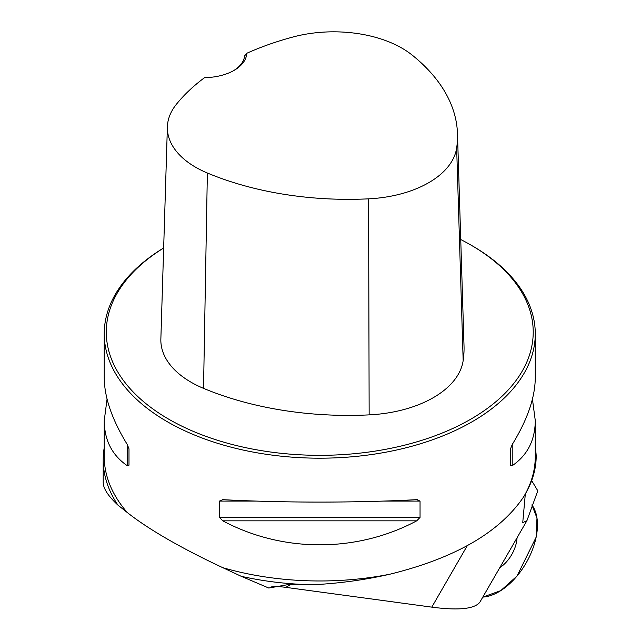 <?xml version="1.0" encoding="UTF-8"?>
<svg xmlns="http://www.w3.org/2000/svg" width="641" height="641" viewBox="0 0 641 641"><rect width="100%" height="100%" fill="white"/><g stroke="black" fill="none" stroke-linecap="round" stroke-linejoin="round"><path stroke-width="0.96" d="M271.488 586.916C274.62 586.355 279.396 586.507 285.814 587.356L431.794 607.139C458.355 610.633 474.356 609.014 479.813 602.284L526.91 520.7L537.799 490.798L531.677 480.622M104.235 447.634A216.546 125.019 0 0 0 103.201 459.789A216.546 125.019 0 0 0 117.944 505.132L127.279 512.528A215.52 124.426 180 0 1 104.235 456.544L104.235 420.568L107.063 399.119M241.216 576.299A216.546 125.019 0 0 0 312.976 584.752L287.008 584.808L268.771 588.037L241.216 576.299L222.78 567.67C202.179 558.023 183.711 548.488 167.357 539.057C151.06 529.642 137.703 520.796 127.279 512.528M312.976 584.752C339.329 583.422 364.961 579.905 389.872 574.208A215.52 124.426 180 0 1 222.78 567.67M535.275 447.634A216.546 125.019 180 0 1 536.197 455.879C536.197 469.717 531.982 483.434 523.545 497.023C499.435 532.495 454.878 558.215 389.872 574.208M163.663 247.963A215.52 124.426 0 0 0 104.235 333.761A215.52 124.426 0 0 0 167.357 421.746A215.52 124.426 0 0 0 402.228 448.716A215.52 124.426 0 0 0 535.275 333.761A215.52 124.426 0 0 0 472.153 245.775L470.702 244.934A213.469 123.248 0 0 0 460.743 239.542M104.235 333.761L104.235 377.669C104.379 397.436 112.055 419.719 127.279 444.525L128.993 448.86L128.993 465.19L127.279 465.695C112.055 455.238 104.379 440.199 104.235 420.568M532.439 399.119L535.275 420.568C535.131 440.199 527.447 455.238 512.223 465.695L510.516 465.19L510.516 448.86L512.223 444.525C527.447 419.719 535.131 397.436 535.275 377.669L535.275 333.761M416.73 499.66L420.047 501.094L420.047 517.415L416.73 520.829C356.789 552.83 282.721 552.83 222.78 520.829L219.454 517.415L219.454 501.094L222.78 499.66C282.721 502.897 356.789 502.897 416.73 499.66L417.251 499.643M222.251 499.643L222.78 499.66M526.91 520.7L522.744 522.623L525.3 494.139M246.737 53.299A240.295 138.728 180 0 1 292.897 37.026A96.615 55.775 180 0 1 411.931 54.91A240.295 138.728 180 0 1 457.482 133.753A240.295 138.728 180 0 1 456.656 147.999A96.615 55.775 180 0 1 368.591 198.838A240.295 138.728 180 0 1 207.364 173.014A96.615 55.775 180 0 1 167.389 126.83A96.615 55.775 180 0 1 176.387 104.291A240.295 138.728 180 0 1 204.575 77.641A43.107 24.887 0 0 0 234.117 70.358A43.107 24.887 0 0 0 246.737 53.299L244.614 55.903A41.048 23.701 180 0 1 233.38 70.774M167.389 126.83L160.859 339.049A103.145 59.549 0 0 0 203.534 388.358A246.825 142.502 0 0 0 369.152 414.879A103.145 59.549 0 0 0 463.163 360.603A246.825 142.502 0 0 0 464.02 345.972L457.482 133.753M163.655 248.011A213.469 123.248 0 0 0 168.807 419.23A213.469 123.248 0 0 0 470.694 419.23A213.469 123.248 0 0 0 470.702 244.934M103.201 459.789L103.201 482.529C103.273 488.53 108.185 496.07 117.944 505.132M516.999 576.051A54.733 31.601 -60 0 1 482.809 597.091L500.725 590.657L516.999 576.051A54.733 31.601 -60 0 0 531.862 504.9L536.974 518.048L536.124 537.23L516.999 576.051M499.804 567.67A25.888 14.951 120 0 0 511.702 554.633A25.888 14.951 120 0 0 517.039 537.815M535.275 420.568L535.275 456.544A215.52 124.426 180 0 1 523.545 497.023M290.093 584.888L285.814 587.356M467.257 545.715L431.794 607.139M456.656 147.999L463.163 360.603M207.364 173.014L203.534 388.358M368.591 198.838L369.152 414.879M127.279 465.695L127.279 444.525M512.223 444.525L512.223 465.695M416.73 520.829L222.78 520.829M420.047 517.415L219.454 517.415M420.047 501.094L383.158 501.094M256.344 501.094L219.454 501.094M522.752 522.623L522.752 521.998"/></g></svg>
